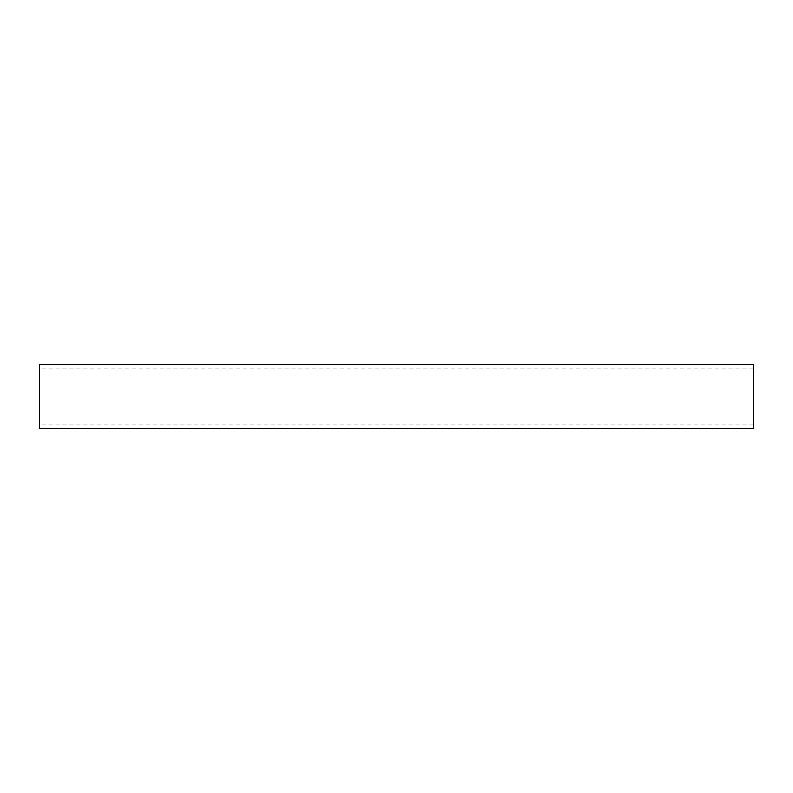 <?xml version="1.0" encoding="UTF-8"?>
<svg xmlns="http://www.w3.org/2000/svg" width="793" height="793" viewBox="0 0 793 793"><rect width="100%" height="100%" fill="white"/><g stroke="black" fill="none" stroke-linecap="round" stroke-linejoin="round"><path stroke-width="0.59" stroke-dasharray="3.96 2.97" d="M39.65 428.616L39.65 364.384M753.35 364.384L753.35 428.616M753.35 424.979L39.65 424.979M753.35 368.021L39.65 368.021"/><path stroke-width="1.19" d="M39.65 364.384L39.65 428.616L753.35 428.616L753.35 364.384L39.65 364.384"/></g></svg>
